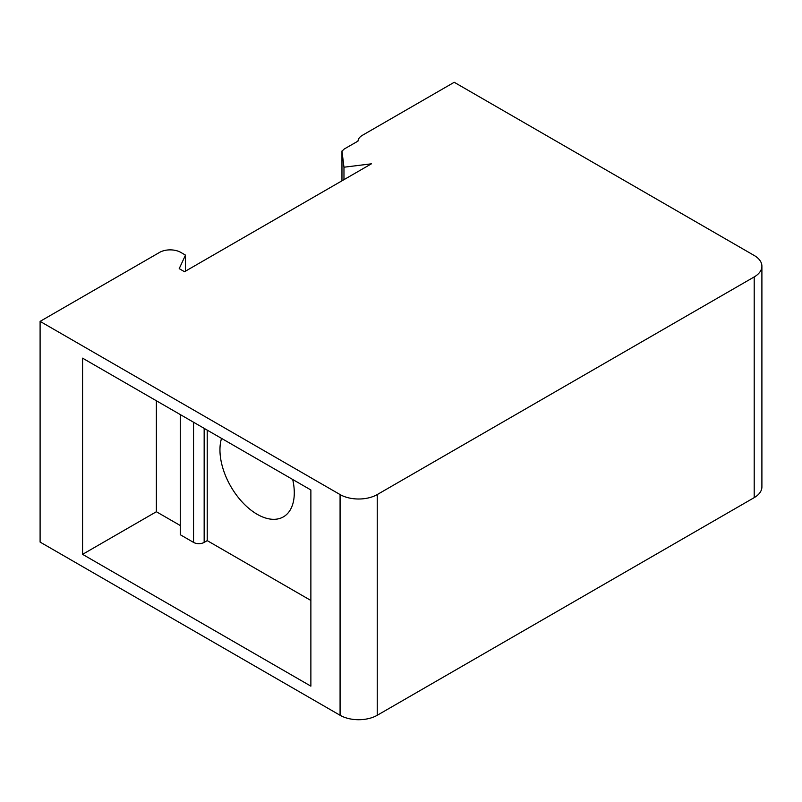 <?xml version="1.0" encoding="UTF-8"?>
<svg xmlns="http://www.w3.org/2000/svg" width="802" height="802" viewBox="0 0 802 802"><rect width="100%" height="100%" fill="white"/><g stroke="black" fill="none" stroke-linecap="round" stroke-linejoin="round"><path stroke-width="1.2" d="M341.963 151.057L341.963 180.821L341.973 151.177L344.208 149.032L357.993 141.112C358.183 138.876 359.637 136.941 362.374 135.317L454.223 82.285L754.201 255.477A26.276 15.168 180 0 1 761.9 266.204L761.9 486.904A26.276 15.168 0 0 1 754.201 497.631L377.241 715.274A26.276 15.168 0 0 1 340.078 715.274L40.1 542.082L40.1 321.381L159.558 252.409A15.017 8.672 180 0 1 180.801 252.409L185.483 255.116L179.207 268.65L184.51 271.718L371.406 163.819L343.968 167.217L341.963 151.017M761.9 266.204A26.276 15.168 180 0 1 754.201 276.931L377.241 494.563A26.276 15.168 180 0 1 340.078 494.563L40.1 321.381M82.576 554.342L310.875 686.151L310.875 489.972L82.576 358.163L82.576 554.342L156.37 511.736L180.27 525.531M185.483 255.116L185.483 271.156M343.968 167.217L343.968 179.658M180.27 414.564L180.27 534.723L193.543 542.393A7.509 4.331 0 0 0 204.159 542.393L207.217 540.628L310.875 600.467M207.217 430.123L207.217 540.628M221.542 438.393A52.561 30.346 -120 0 0 257.121 514.262A52.561 30.346 -120 0 0 283.397 516.869A52.561 30.346 -120 0 0 292.7 479.476M156.37 400.769L156.37 511.736M754.201 497.631L754.201 276.931M377.241 494.563L377.241 715.274M340.078 715.274L340.078 494.563M204.159 428.358L204.159 542.393M193.543 542.393L193.543 422.223"/></g></svg>
